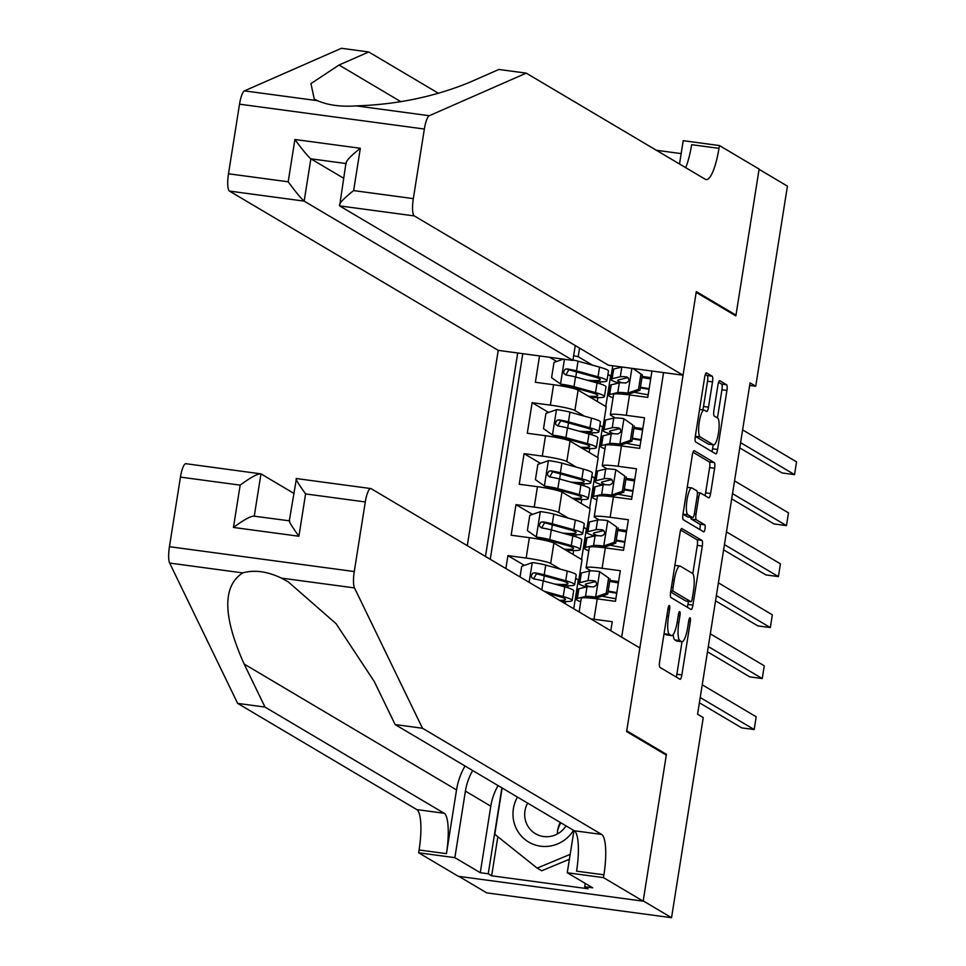 <?xml version="1.0" encoding="UTF-8"?>
<svg xmlns="http://www.w3.org/2000/svg" width="966" height="966" viewBox="0 0 966 966"><rect width="100%" height="100%" fill="white"/><g stroke="black" fill="none" stroke-linecap="round" stroke-linejoin="round"><path stroke-width="1.45" d="M669.366 605.501A3.562 0.833 97.7 0 0 669.293 605.477A3.562 0.833 97.7 0 0 668.037 608.544L659.609 661.71A5.096 1.195 97.7 0 0 659.935 667.373L679.967 679.255A5.096 1.195 97.7 0 0 680.088 679.291A5.096 1.195 97.7 0 0 681.875 674.908L690.292 621.742A3.562 0.833 97.7 0 0 690.074 617.769A3.562 0.833 97.7 0 0 689.99 617.745A3.562 0.833 97.7 0 0 688.734 620.812L687.647 627.695A16.289 3.828 97.7 0 1 681.911 641.726A16.289 3.828 97.7 0 1 681.549 641.593L679.883 640.603A16.289 3.828 97.7 0 1 678.857 622.478L679.943 615.608A3.562 0.833 97.7 0 0 679.714 611.635A3.562 0.833 97.7 0 0 679.641 611.611A3.562 0.833 97.7 0 0 678.386 614.678L677.299 621.561A16.289 3.828 97.7 0 1 671.563 635.592A16.289 3.828 97.7 0 1 671.201 635.459L669.523 634.469A16.289 3.828 97.7 0 1 668.508 616.344L669.595 609.474A3.562 0.833 97.7 0 0 669.366 605.501M712.522 381.884A5.096 1.195 97.7 0 0 712.196 376.221L706.581 372.888A5.096 1.195 97.7 0 0 706.46 372.852A5.096 1.195 97.7 0 0 704.673 377.235L695.315 436.282A5.096 1.195 97.7 0 0 695.641 441.945L715.673 453.815A5.096 1.195 97.7 0 0 715.794 453.863A5.096 1.195 97.7 0 0 717.581 449.48L726.927 390.421A5.096 1.195 97.7 0 0 726.613 384.758L719.827 380.737A5.096 1.195 97.7 0 0 719.706 380.701A5.096 1.195 97.7 0 0 717.919 385.084L713.91 410.357A5.096 1.195 97.7 0 0 714.236 416.02L717.605 418.012A13.621 3.2 97.7 0 1 718.559 432.49A13.621 3.2 97.7 0 1 713.669 444.891A13.621 3.2 97.7 0 1 713.355 444.783L700.169 436.97A13.621 3.2 97.7 0 1 699.215 422.48A13.621 3.2 97.7 0 1 704.105 410.091A13.621 3.2 97.7 0 1 704.407 410.2L706.605 411.492A5.096 1.195 97.7 0 0 706.726 411.54A5.096 1.195 97.7 0 0 708.513 407.157L712.522 381.884L707.523 381.208A5.096 1.195 97.7 0 0 707.197 375.545L705.337 374.446M735.863 315.894L759.083 169.328L787.423 186.136L755.738 386.231L750.063 382.874L697.585 714.236L703.248 717.605L671.551 917.7L643.211 900.892L666.419 754.325L626.729 730.803L696.172 292.372L735.863 315.894M681.924 528.511A5.096 1.195 97.7 0 0 681.815 528.474A5.096 1.195 97.7 0 0 680.028 532.858L670.67 591.904A5.096 1.195 97.7 0 0 670.996 597.568L691.028 609.449A5.096 1.195 97.7 0 0 691.137 609.486A5.096 1.195 97.7 0 0 692.936 605.102L702.282 546.056A5.096 1.195 97.7 0 0 701.968 540.392L681.694 528.487M682.998 514.093L692.344 455.046A5.096 1.195 97.7 0 1 694.131 450.663A5.096 1.195 97.7 0 1 694.252 450.699L714.285 462.581A5.096 1.195 97.7 0 1 714.611 468.244L710.602 493.505A5.096 1.195 97.7 0 1 708.815 497.901A5.096 1.195 97.7 0 1 708.694 497.852L700.579 493.034A5.096 1.195 97.7 0 0 700.459 492.998A5.096 1.195 97.7 0 0 698.672 497.381L696.015 514.141A5.096 1.195 97.7 0 0 696.329 519.805L704.794 524.828A3.562 0.833 97.7 0 1 705.047 528.619A3.562 0.833 97.7 0 1 703.767 531.855A3.562 0.833 97.7 0 1 703.683 531.831L683.312 519.756A5.096 1.195 97.7 0 1 682.998 514.093M556.694 361.465L549.654 357.287M539.535 355.923L535.369 382.282L553.603 384.734L550.366 405.128A20.745 2.004 9 0 1 574.891 410.502L584.466 416.177M548.616 412.446L532.133 402.677L527.291 433.263L545.524 435.714L542.3 456.109A20.745 2.004 9 0 1 566.813 461.482L576.388 467.158M540.549 463.426L524.067 453.658L519.213 484.244L537.446 486.695L534.222 507.078A20.745 2.004 9 0 1 558.734 512.463L568.322 518.138M532.471 514.407L515.989 504.638L511.147 535.224L529.38 537.676L526.144 558.058A20.745 2.004 9 0 1 550.668 563.444L560.244 569.119M524.393 565.388L507.911 555.619L505.87 568.539M610.802 630.738L612.239 621.706L594.005 619.254A20.745 2.004 9 0 0 590.721 618.844M579.117 611.961L581.278 598.304A20.745 2.004 9 0 1 597.23 598.86L615.463 601.311L620.305 570.725L602.072 568.274A20.745 2.004 9 0 0 586.12 567.718A20.745 2.004 9 0 0 586.628 568.274L590.987 570.858M586.12 567.718L589.357 547.324A20.745 2.004 -171 0 1 605.308 547.879L623.541 550.33L628.383 519.744L610.15 517.293A20.745 2.004 9 0 0 594.199 516.738A20.745 2.004 9 0 0 594.706 517.293L599.065 519.877M594.199 516.738L597.435 496.343A20.745 2.004 -171 0 1 613.386 496.898L631.619 499.35L636.461 468.764L618.228 466.312A20.745 2.004 9 0 0 602.277 465.757A20.745 2.004 9 0 0 602.784 466.312L607.143 468.896M602.277 465.757L605.501 445.362A20.745 2.004 -171 0 1 621.452 445.918L639.685 448.369L644.539 417.783L626.306 415.332A20.745 2.004 9 0 0 610.343 414.776A20.745 2.004 9 0 0 610.85 415.332L615.221 417.916M599.898 425.318L603.013 427.165L599.862 425.535M553.603 384.734A20.745 2.004 -171 0 1 578.115 390.107L606.237 406.771L603.013 427.165M591.82 476.298L594.935 478.146L591.784 476.504M545.524 435.714A20.745 2.004 -171 0 1 570.049 441.088L598.159 457.751L594.935 478.146M583.742 527.279L586.857 529.126L583.718 527.484M537.446 486.695A20.745 2.004 -171 0 1 561.971 492.068L590.093 508.732L586.857 529.126M575.676 578.26L578.791 580.107L575.639 578.465M529.38 537.676A20.745 2.004 -171 0 1 553.892 543.049L582.015 559.712L578.791 580.107M575.253 345.55L572.898 360.415L498.227 350.368L467.29 545.681M517.704 352.988L485.475 556.464M621.669 637.186L663.57 372.598M610.343 414.776L613.579 394.382A20.745 2.004 -171 0 1 629.53 394.937L647.763 397.388L651.941 371.041M507.911 555.619L526.144 558.058M515.989 504.638L534.222 507.078M524.067 453.658L542.3 456.109M532.133 402.677L550.366 405.128M522.799 353.677L490.245 559.278M579.564 348.098L578.199 356.695L592.544 365.196M607.976 374.337L611.08 376.185L607.94 374.554M612.734 365.764L611.08 376.185M458.947 876.391L486.719 892.862L671.551 917.7M749.664 385.41L755.738 386.231M597.7 457.473L602.506 427.093M589.622 508.454L594.44 478.073M581.544 559.435L586.362 529.054M573.732 608.773L578.284 580.035M605.767 406.493L610.584 376.112M565.231 603.726L565.581 601.528M567.766 587.751L568.08 585.734M618.59 581.556L609.86 580.385M604.112 596.614L604.318 595.334M612.19 545.633L612.384 544.353M626.668 530.576L617.938 529.404M573.043 554.399L573.659 550.56M575.833 536.77L576.159 534.753M620.257 494.652L620.462 493.372M634.747 479.595L626.016 478.424M581.121 503.419L581.725 499.579M583.911 485.789L584.225 483.773M628.335 443.672L628.54 442.404M642.813 428.614L634.082 427.443M589.188 452.438L589.803 448.598M591.989 434.809L592.303 432.792M636.413 392.691L636.606 391.423M650.891 377.634L642.161 376.462M578.199 356.695L573.647 355.693M597.266 401.458L597.882 397.618M600.055 383.828L600.381 381.811M666.419 754.325L664.596 754.084M664.101 633.394A16.289 3.828 97.7 0 0 664.536 633.805L669.523 634.469M666.951 634.891A16.289 3.828 97.7 0 1 666.564 634.916A16.289 3.828 97.7 0 1 666.202 634.795L664.536 633.805M673.169 634.577A16.289 3.828 97.7 0 0 674.884 639.939L679.883 640.603M677.311 641.026A16.289 3.828 97.7 0 1 676.925 641.062A16.289 3.828 97.7 0 1 676.55 640.929L674.884 639.939M676.212 677.021A5.096 1.195 97.7 0 0 676.876 674.232L682.02 641.738M692.803 573.695L697.283 545.379A5.096 1.195 97.7 0 0 696.969 539.716L680.692 530.068M687.261 607.216A5.096 1.195 97.7 0 0 687.937 604.426L688.42 601.395M673.097 587.328A3.562 0.833 97.7 0 0 673.326 591.289L690.907 601.709A3.562 0.833 97.7 0 0 690.992 601.746A3.562 0.833 97.7 0 0 692.248 598.666L693.395 591.421A16.289 3.828 97.7 0 0 692.368 573.297L680.342 566.173A16.289 3.828 97.7 0 0 679.979 566.04A16.289 3.828 97.7 0 0 674.244 580.071L673.097 587.328L671.43 587.099M686.077 601.069A3.562 0.833 97.7 0 1 685.993 601.069A3.562 0.833 97.7 0 1 685.92 601.045L670.658 592.001M693.02 452.257L709.285 461.905L714.285 462.581M704.938 495.63A5.096 1.195 97.7 0 0 705.615 492.841L709.612 467.568A5.096 1.195 97.7 0 0 709.285 461.905M690.799 517.353A5.096 1.195 97.7 0 0 691.342 519.14L699.795 524.152L704.794 524.828M699.734 529.489A3.562 0.833 97.7 0 0 699.795 524.152M692.139 488.035A13.621 3.2 97.7 0 0 691.837 487.927A13.621 3.2 97.7 0 0 686.947 500.328A13.621 3.2 97.7 0 0 687.901 514.818L692.55 517.571A5.096 1.195 97.7 0 0 692.658 517.607A5.096 1.195 97.7 0 0 694.457 513.224L697.114 496.464A5.096 1.195 97.7 0 0 696.788 490.8L692.139 488.035M687.792 516.931A5.096 1.195 97.7 0 1 687.671 516.931A5.096 1.195 97.7 0 1 687.55 516.895L682.974 514.19M702.608 409.886A5.096 1.195 97.7 0 0 703.514 406.481L707.523 381.208M708.996 444.203A13.621 3.2 97.7 0 1 708.67 444.227A13.621 3.2 97.7 0 1 708.368 444.119L695.303 436.366M717.472 417.94L721.94 389.757A5.096 1.195 97.7 0 0 721.614 384.094L718.583 382.295M711.918 451.593A5.096 1.195 97.7 0 0 712.582 448.804L713.21 444.831M699.396 702.789L741.683 727.857L754.18 729.535L700.217 697.549M754.18 729.535L756.197 716.784L702.246 684.809M557.551 830.965A32.409 31.347 120.7 0 1 560.835 822.778M517.45 797.071A33.713 32.602 -59.3 0 0 527.134 841.084A33.713 32.602 -59.3 0 0 571.365 833.404A33.713 32.602 -59.3 0 0 573.526 830.313M527.641 803.108A23.075 22.315 -59.3 0 0 535.442 833.706A23.075 22.315 -59.3 0 0 564.663 827.79A23.075 22.315 -59.3 0 0 566.028 825.858M557.37 833.972A23.075 22.315 120.7 0 1 560.316 822.477M569.397 859.257L541.685 870.789L537.144 868.096L494.797 834.298L502.139 787.99M570.182 854.367L537.144 868.096M465.032 766.002A67.548 65.326 -59.3 0 0 456.532 789.934L446.437 853.654L419.087 849.983L418.652 852.785L458.331 876.307L643.163 901.157L666.298 755.098L626.608 731.576L639.854 647.957L371.113 488.675A15.553 3.659 97.7 0 0 370.763 488.555A15.553 3.659 97.7 0 0 365.293 501.946L354.268 571.546A15.553 3.659 97.7 0 0 354.498 587.92L422.48 728.243L601.637 834.431A36.297 8.537 -82.3 0 1 603.919 874.822L603.484 877.623L643.163 901.157M422.48 728.243L395.13 724.56L374.277 681.537L336.083 623.686L288.266 581.858L281.408 578.103C267.292 571.377 254.408 569.638 242.756 572.898C222.337 586.036 222.808 616.417 244.156 664.053L264.998 707.076L444.155 813.263A36.297 8.537 -82.3 0 1 446.437 853.654M293.664 493.252L260.965 473.871L254.275 516.11M264.998 707.076L237.648 703.393L416.805 809.593A36.297 8.537 -82.3 0 1 419.087 849.983M603.919 874.822L576.569 871.151A36.297 8.537 -82.3 0 0 574.287 830.76L395.13 724.56M365.293 501.946L305.594 493.928L298.892 536.239L233.446 527.448L240.148 485.137L180.449 477.107L169.436 546.696L354.268 571.546M242.756 572.898L169.666 563.081L237.648 703.393M603.484 877.623L567.259 872.757L592.665 887.814L584.672 886.74L585.203 883.395M497.852 836.737L491.658 875.8L588.077 888.756L584.672 886.74M491.658 875.8L488.253 873.783L480.271 872.709L454.865 857.651L418.652 852.785M472.688 770.542A58.334 56.426 -59.3 0 0 465.407 791.118L454.865 857.651M567.259 872.757L573.949 830.555M169.666 563.081A15.553 3.659 -82.3 0 1 169.436 546.696M180.449 477.107A15.553 3.659 -82.3 0 1 185.931 463.704A15.553 3.659 -82.3 0 1 186.281 463.825M480.271 872.709L490.8 806.175A58.334 56.426 120.7 0 1 498.094 785.6M501.873 787.833L488.253 873.783M305.594 493.928C298.228 483.616 295.173 478.52 296.429 478.641L289.281 520.964M298.892 536.239C291.527 525.927 288.472 520.831 289.728 520.952M233.446 527.448C244.169 519.563 251.1 515.808 254.263 516.182L289.305 520.819M240.148 485.137C250.87 477.252 257.801 473.497 260.965 473.871L185.931 463.704M498.227 350.368L229.473 191.087A15.553 3.659 -82.3 0 1 228.495 173.771L239.52 104.183A15.553 3.659 -82.3 0 1 244.458 90.864L341.396 48.3L368.746 51.971L339.03 65.024L310.943 83.595L314.264 99.051L317.548 100.693C327.945 105.209 340.829 106.936 356.2 105.886C396.579 104.594 434.229 96.793 469.162 82.521L498.879 69.467L526.229 73.138L705.397 179.338A36.297 8.537 97.7 0 0 706.206 179.628A36.297 8.537 97.7 0 0 718.982 148.353L719.428 145.552L759.119 169.074L735.983 315.133L696.293 291.611L683.059 375.219L414.305 215.925L339.621 205.891L608.375 365.184L683.059 375.219M734.16 314.892L735.983 315.133M438.516 93.328L368.746 51.971M228.495 173.771L288.194 181.801L294.896 139.49L360.342 148.281L353.628 190.592L413.327 198.622L424.352 129.033L239.52 104.183M356.2 105.886L429.29 115.715L526.229 73.138M681.163 153.606L656.361 150.273M679.521 164.003L683.216 140.686L719.428 145.552M572.898 360.415L304.157 201.121L229.473 191.087M429.29 115.715A15.553 3.659 97.7 0 0 424.352 129.033M413.327 198.622A15.553 3.659 97.7 0 0 414.305 215.925M685.691 167.661A36.297 8.537 97.7 0 0 691.632 144.683L718.982 148.353M343.57 178.191L310.859 158.81L304.157 201.121C301.307 198.803 295.982 192.367 288.194 181.801M294.896 139.49C302.684 150.056 308.009 156.492 310.859 158.81L345.888 163.52M360.342 148.281C350.054 156.42 345.381 161.515 346.335 163.58M353.628 190.592C343.353 198.73 338.68 203.826 339.621 205.891L346.021 162.723M547.529 593.245L558.082 596.167A32.929 3.176 9 0 1 565.496 599.415A32.929 3.176 9 0 1 559.423 600.297M544.244 591.289L563.214 596.553A39.666 3.828 9 0 1 572.15 600.478A39.666 3.828 9 0 1 561.282 601.395M520.022 576.943L521.712 566.317L532.508 562.562A13.741 1.328 9 0 1 545.742 565.098L567.259 571.063A39.666 3.828 9 0 1 576.195 574.987L574.661 584.672A39.666 3.828 -171 0 0 565.726 580.747L544.208 574.782A13.741 1.328 -171 0 0 534.862 572.838L532.785 573.188L531.215 575.736L531.783 577.68L533.884 578.948A13.741 1.328 9 0 1 543.242 580.904L564.748 586.857A39.666 3.828 9 0 1 573.683 590.794L572.15 600.478M558.928 585.251A39.666 3.828 -171 0 0 574.661 584.672M533.546 578.875L536.492 573.804A7.003 0.676 9 0 1 539.064 574.396L560.582 580.361A32.929 3.176 9 0 1 567.996 583.621A32.929 3.176 9 0 1 554.689 584.08M567.006 534.27A39.666 3.828 -171 0 0 582.727 533.691L584.261 524.007A39.666 3.828 9 0 0 575.325 520.082L553.82 514.117A13.741 1.328 9 0 0 540.586 511.582L529.779 515.337L527.364 530.636L536.541 537.072A13.741 1.328 9 0 1 549.775 539.608L571.292 545.573A39.666 3.828 9 0 1 580.228 549.497A39.666 3.828 9 0 1 565.943 550.185M536.541 537.072L538.014 537.941A7.003 0.676 9 0 1 544.631 539.221L566.148 545.186A32.929 3.176 9 0 1 573.575 548.434A32.929 3.176 9 0 1 564.253 549.183M582.727 533.691A39.666 3.828 -171 0 0 573.792 529.766L552.274 523.801A13.741 1.328 -171 0 0 542.928 521.857L540.851 522.208L539.282 524.755L539.861 526.699L541.962 527.967A13.741 1.328 9 0 1 551.308 529.923L572.826 535.876A39.666 3.828 9 0 1 581.761 539.813L580.228 549.497M541.624 527.895L544.57 522.823A7.003 0.676 9 0 1 547.142 523.415L568.66 529.38A32.929 3.176 9 0 1 576.074 532.64A32.929 3.176 9 0 1 562.767 533.099M575.084 483.29A39.666 3.828 -171 0 0 590.806 482.71L592.339 473.026A39.666 3.828 9 0 0 583.404 469.102L561.886 463.137A13.741 1.328 9 0 0 548.652 460.601L537.857 464.356L535.43 479.655L544.619 486.091A13.741 1.328 9 0 1 557.853 488.627L579.371 494.592A39.666 3.828 9 0 1 588.306 498.516A39.666 3.828 9 0 1 574.021 499.205M544.619 486.091L546.092 486.961A7.003 0.676 9 0 1 552.709 488.241L574.227 494.206A32.929 3.176 9 0 1 581.641 497.454A32.929 3.176 9 0 1 572.319 498.202M590.806 482.71A39.666 3.828 -171 0 0 581.87 478.786L560.352 472.821A13.741 1.328 -171 0 0 551.006 470.877L548.93 471.227L547.36 473.775L547.939 475.719L550.04 476.987A13.741 1.328 9 0 1 559.386 478.943L580.904 484.908A39.666 3.828 9 0 1 589.84 488.832L588.306 498.516M549.69 476.914L552.637 471.843A7.003 0.676 9 0 1 555.209 472.434L576.726 478.399A32.929 3.176 9 0 1 584.152 481.66A32.929 3.176 9 0 1 570.846 482.119M583.15 432.309A39.666 3.828 -171 0 0 598.884 431.73L600.417 422.045A39.666 3.828 9 0 0 591.482 418.121L569.964 412.156A13.741 1.328 9 0 0 556.73 409.62L545.935 413.376L543.508 428.675L552.697 435.111A13.741 1.328 9 0 1 565.931 437.646L587.449 443.611A39.666 3.828 9 0 1 596.372 447.536A39.666 3.828 9 0 1 582.087 448.224M552.697 435.111L554.17 435.98A7.003 0.676 9 0 1 560.787 437.26L582.305 443.225A32.929 3.176 9 0 1 589.719 446.473A32.929 3.176 9 0 1 580.397 447.222M598.884 431.73A39.666 3.828 -171 0 0 589.948 427.805L568.431 421.84A13.741 1.328 -171 0 0 559.085 419.896L557.008 420.246L555.438 422.794L556.005 424.738L558.119 426.006A13.741 1.328 9 0 1 567.465 427.962L588.982 433.927A39.666 3.828 9 0 1 597.918 437.852L596.372 447.536M557.768 425.934L560.715 420.862A7.003 0.676 9 0 1 563.287 421.454L584.804 427.419A32.929 3.176 9 0 1 592.218 430.679A32.929 3.176 9 0 1 578.912 431.138M606.201 593.293L607.686 594.162L597.157 597.833L595.406 597.048L606.201 593.293L608.628 577.994L599.451 571.558A13.741 1.328 -171 0 0 589.526 570.978L581.399 572.959A39.666 3.828 -171 0 0 580.252 573.647L578.719 583.343A39.666 3.828 -171 0 0 586.459 586.93M599.451 571.558L608.628 577.994M609.703 581.399A32.929 3.176 -171 0 0 618.385 582.909M596.879 597.918A7.003 0.676 -171 0 0 591.953 597.652L590.238 598.063M595.406 597.048A13.741 1.328 -171 0 0 585.481 596.469L577.354 598.449A39.666 3.828 -171 0 0 576.219 599.137A39.666 3.828 -171 0 0 580.735 601.721M607.686 594.162L610.101 578.875M707.474 651.808L749.761 676.876L762.246 678.555L708.295 646.568M762.246 678.555L764.275 665.803L710.312 633.829M576.219 599.137L577.753 589.453A39.666 3.828 9 0 1 578.888 588.765L587.014 586.785A13.741 1.328 9 0 1 593.341 586.942C597.326 585.311 597.64 583.271 594.307 580.82A13.741 1.328 -171 0 0 587.992 580.675L579.854 582.643A39.666 3.828 -171 0 0 578.719 583.343M608.061 591.76A39.666 3.828 -171 0 0 616.743 593.233M616.851 592.593A32.929 3.176 9 0 1 608.169 591.083M589.55 586.676A32.929 3.176 9 0 1 585.372 584.394A32.929 3.176 9 0 1 586.326 583.814L594.452 581.846A7.003 0.676 9 0 1 595.937 581.798L595.334 581.17M601.939 596.167A32.929 3.176 -171 0 0 615.873 598.715M614.279 542.312L615.753 543.182L604.957 546.949L603.484 546.068L614.279 542.312L616.706 527.025L607.517 520.577A13.741 1.328 -171 0 0 597.592 519.998L589.465 521.978A39.666 3.828 -171 0 0 588.33 522.666L586.797 532.363A39.666 3.828 -171 0 0 594.525 535.949M607.517 520.577L616.706 527.025M617.781 530.419A32.929 3.176 -171 0 0 626.451 531.928M604.957 546.949A7.003 0.676 -171 0 0 600.019 546.671L598.316 547.082M603.484 546.068A13.741 1.328 -171 0 0 593.559 545.488L585.432 547.468A39.666 3.828 -171 0 0 584.285 548.157A39.666 3.828 -171 0 0 588.813 550.741M615.753 543.182L618.18 527.895M715.54 600.828L757.839 625.896L770.325 627.574L716.374 595.587M770.325 627.574L772.341 614.823L718.39 582.848M584.285 548.157L585.819 538.473A39.666 3.828 9 0 1 586.966 537.784L595.092 535.804A13.741 1.328 9 0 1 601.407 535.961C605.392 534.331 605.718 532.29 602.386 529.839A13.741 1.328 -171 0 0 596.058 529.694L587.932 531.662A39.666 3.828 -171 0 0 586.797 532.363M616.139 540.779A39.666 3.828 -171 0 0 624.821 542.252M624.917 541.612A32.929 3.176 9 0 1 616.248 540.103M597.628 535.695A32.929 3.176 9 0 1 593.45 533.413A32.929 3.176 9 0 1 594.404 532.834L602.53 530.865A7.003 0.676 9 0 1 604.016 530.817L603.412 530.189M610.017 545.186A32.929 3.176 -171 0 0 623.951 547.734M622.358 491.332L623.831 492.201L613.036 495.969L611.563 495.087L622.358 491.332L624.773 476.045L615.596 469.597A13.741 1.328 -171 0 0 605.67 469.029L597.543 470.997A39.666 3.828 -171 0 0 596.396 471.686L594.863 481.382A39.666 3.828 -171 0 0 602.603 484.968M615.596 469.597L624.773 476.045M625.847 479.438A32.929 3.176 -171 0 0 634.529 480.947M613.036 495.969A7.003 0.676 -171 0 0 608.097 495.691L606.382 496.101M611.563 495.087A13.741 1.328 -171 0 0 601.637 494.507L593.51 496.488A39.666 3.828 -171 0 0 592.363 497.176A39.666 3.828 -171 0 0 596.891 499.76M623.831 492.201L626.258 476.914M723.619 549.847L765.905 574.915L778.403 576.593L724.452 544.607M778.403 576.593L780.419 563.842L726.468 531.868M592.363 497.176L593.897 487.492A39.666 3.828 9 0 1 595.044 486.804L603.17 484.823A13.741 1.328 9 0 1 609.486 484.98C613.47 483.35 613.796 481.31 610.452 478.858A13.741 1.328 -171 0 0 604.136 478.713L596.01 480.682A39.666 3.828 -171 0 0 594.863 481.382M624.217 489.798A39.666 3.828 -171 0 0 632.899 491.271M632.996 490.631A32.929 3.176 9 0 1 624.314 489.122M605.694 484.715A32.929 3.176 9 0 1 601.528 482.432A32.929 3.176 9 0 1 602.47 481.853L610.597 479.885A7.003 0.676 9 0 1 612.082 479.836L611.49 479.208M618.083 494.206A32.929 3.176 -171 0 0 632.03 496.753M630.436 440.351L631.909 441.233L621.102 444.988L619.629 444.106L630.436 440.351L632.851 425.064L623.674 418.616A13.741 1.328 -171 0 0 613.748 418.049L605.622 420.017A39.666 3.828 -171 0 0 604.475 420.705L602.941 430.401A39.666 3.828 -171 0 0 610.681 433.988M623.674 418.616L632.851 425.064M633.925 428.457A32.929 3.176 -171 0 0 642.607 429.967M621.102 444.988A7.003 0.676 -171 0 0 616.175 444.71L614.461 445.121M619.629 444.106A13.741 1.328 -171 0 0 609.715 443.539L601.577 445.507A39.666 3.828 -171 0 0 600.441 446.195A39.666 3.828 -171 0 0 604.957 448.779M631.909 441.233L634.324 425.934M731.697 498.867L773.983 523.934L786.469 525.613L732.518 493.626M786.469 525.613L788.498 512.861L734.534 480.887M600.441 446.195L601.975 436.511A39.666 3.828 9 0 1 603.11 435.823L611.249 433.843A13.741 1.328 9 0 1 617.564 434C621.549 432.37 621.862 430.329 618.53 427.89A13.741 1.328 -171 0 0 612.215 427.733L604.088 429.701A39.666 3.828 -171 0 0 602.941 430.401M632.283 438.818A39.666 3.828 -171 0 0 640.965 440.303M641.074 439.651A32.929 3.176 9 0 1 632.392 438.141M613.772 433.734A32.929 3.176 9 0 1 609.594 431.452A32.929 3.176 9 0 1 610.548 430.872L618.675 428.904A7.003 0.676 9 0 1 620.16 428.856L619.556 428.228M626.161 443.225A32.929 3.176 -171 0 0 640.096 445.773M563.383 359.135L554.001 362.395L551.586 377.694L560.763 384.13A13.741 1.328 9 0 1 573.997 386.666L595.515 392.631A39.666 3.828 9 0 1 604.45 396.555A39.666 3.828 9 0 1 590.166 397.243M560.763 384.13L562.248 384.999A7.003 0.676 9 0 1 568.865 386.279L590.383 392.244A32.929 3.176 9 0 1 597.797 395.505A32.929 3.176 9 0 1 588.475 396.241M572.971 360.004A13.741 1.328 9 0 1 578.042 361.175L599.56 367.14A39.666 3.828 9 0 1 608.483 371.065L606.95 380.749A39.666 3.828 -171 0 0 598.014 376.825L576.509 370.859A13.741 1.328 -171 0 0 567.163 368.915L565.086 369.266L563.504 371.813L564.084 373.757L566.185 375.025A13.741 1.328 9 0 1 575.531 376.981L597.048 382.947A39.666 3.828 9 0 1 605.984 386.871L604.45 396.555M591.228 381.329A39.666 3.828 -171 0 0 606.95 380.749M565.847 374.953L568.793 369.881A7.003 0.676 9 0 1 571.365 370.473L592.883 376.438A32.929 3.176 9 0 1 600.297 379.698A32.929 3.176 9 0 1 586.99 380.157M622.056 367.02A13.741 1.328 -171 0 0 621.826 367.068L613.688 369.036A39.666 3.828 -171 0 0 612.553 369.724L611.019 379.421A39.666 3.828 -171 0 0 618.759 383.007M642.004 377.477A32.929 3.176 -171 0 0 650.673 378.986M629.18 394.007L627.972 393.029L638.502 389.37L639.975 390.252L629.18 394.007A7.003 0.676 -171 0 0 624.253 393.73L622.539 394.14M627.707 393.126A13.741 1.328 -171 0 0 617.781 392.558L609.655 394.526A39.666 3.828 -171 0 0 608.508 395.215A39.666 3.828 -171 0 0 613.036 397.799M638.502 389.37L640.929 374.084L632.947 368.481M639.975 390.252L642.402 374.953L640.929 374.084M633.213 368.517L642.402 374.953M739.763 447.886L782.062 472.954L794.547 474.632L740.596 442.645M794.547 474.632L796.564 461.881L742.612 429.906M608.508 395.215L610.041 385.531A39.666 3.828 9 0 1 611.188 384.842L619.315 382.862A13.741 1.328 9 0 1 625.63 383.019C629.615 381.389 629.941 379.348 626.608 376.909A13.741 1.328 -171 0 0 620.293 376.752L612.154 378.72A39.666 3.828 -171 0 0 611.019 379.421M640.361 387.837A39.666 3.828 -171 0 0 649.043 389.322M649.14 388.67A32.929 3.176 9 0 1 640.47 387.173M621.85 382.753A32.929 3.176 9 0 1 617.672 380.471A32.929 3.176 9 0 1 618.626 379.892L626.753 377.923A7.003 0.676 9 0 1 628.238 377.875L627.634 377.247M634.239 392.244A32.929 3.176 -171 0 0 648.174 394.792M578.115 390.107L574.891 410.502M570.049 441.088L566.813 461.482M561.971 492.068L558.734 512.463M553.892 543.049L550.668 563.444M597.23 598.86L594.005 619.254M629.53 394.937L626.306 415.332M621.452 445.918L618.228 466.312M613.386 496.898L610.15 517.293M605.308 547.879L602.072 568.274M666.83 616.127L668.508 616.344M666.202 634.795L671.201 635.459M678.277 615.378L679.943 615.608M677.178 622.261L678.857 622.478M676.55 640.929L681.549 641.593M688.625 621.512L690.292 621.742M676.876 674.232L681.875 674.908M667.929 609.244L669.595 609.474M696.969 539.716L701.968 540.392M697.283 545.379L702.282 546.056M687.937 604.426L692.936 605.102M670.815 590.951L673.326 591.289M685.92 601.045L690.907 601.709M672.577 579.841L674.244 580.071M709.612 467.568L714.611 468.244M705.615 492.841L710.602 493.505M700.459 492.998L697.331 492.575L700.338 493.01M696.993 497.164L698.672 497.381M694.337 513.924L696.015 514.141M691.342 519.14L696.329 519.805M682.986 514.154L687.901 514.818M687.55 516.895L692.55 517.571M703.514 406.481L708.513 407.157M695.315 436.318L700.169 436.97M708.368 444.119L713.355 444.783M721.614 384.094L726.613 384.758M721.94 389.757L726.927 390.421M712.582 448.804L717.581 449.48M707.197 375.545L712.196 376.221M244.156 664.053L456.532 789.934M444.155 813.263L416.805 809.593M574.287 830.76L601.637 834.431M354.498 587.92L281.408 578.103M490.8 806.175L465.407 791.118M339.03 65.024L400.926 101.72M244.458 90.864L317.548 100.693M532.242 562.659L529.126 582.329M543.46 580.964L544.281 575.845M564.748 586.857L563.214 596.553M567.259 571.063L565.726 580.747M543.242 580.904L541.817 589.852M545.742 565.098L544.208 574.782M536.492 573.804L534.862 572.838M540.308 511.678L536.311 536.915M549.714 541.552L549.847 540.67M551.538 529.984L552.347 524.864M572.826 535.876L571.292 545.573M575.325 520.082L573.792 529.766M551.308 529.923L549.775 539.608M553.82 514.117L552.274 523.801M544.57 522.823L542.928 521.857M548.386 460.697L544.389 485.934M557.78 490.571L557.925 489.69M559.616 479.003L560.425 473.883M580.904 484.908L579.371 494.592M583.404 469.102L581.87 478.786M559.386 478.943L557.853 488.627M561.886 463.137L560.352 472.821M552.637 471.843L551.006 470.877M556.464 409.717L552.467 434.954M565.859 439.59L565.991 438.709M567.694 428.023L568.503 422.903M588.982 433.927L587.449 443.611M591.482 418.121L589.948 427.805M567.465 427.962L565.931 437.646M569.964 412.156L568.431 421.84M560.715 420.862L559.085 419.896M595.684 596.952L599.681 571.715M579.854 582.643L581.399 572.959M577.354 598.449L578.888 588.765M587.992 580.675L589.526 570.978M585.481 596.469L587.014 586.785M603.75 545.971L607.747 520.734M587.932 531.662L589.465 521.978M585.432 547.468L586.966 537.784M596.058 529.694L597.592 519.998M593.559 545.488L595.092 535.804M611.828 494.99L615.825 469.754M596.01 480.682L597.543 470.997M593.51 496.488L595.044 486.804M604.136 478.713L605.67 469.029M601.637 494.507L603.17 484.823M619.906 444.01L623.903 418.773M604.088 429.701L605.622 420.017M601.577 445.507L603.11 435.823M612.215 427.733L613.748 418.049M609.715 443.539L611.249 433.843M564.446 359.28L560.534 383.973M573.937 388.61L574.07 387.728M575.76 377.042L576.569 371.922M597.048 382.947L595.515 392.631M599.56 367.14L598.014 376.825M575.531 376.981L573.997 386.666M578.042 361.175L576.509 370.859M568.793 369.881L567.163 368.915M627.972 393.029L631.885 368.336M612.154 378.72L613.688 369.036M609.655 394.526L611.188 384.842M620.293 376.752L621.826 367.068M617.781 392.558L619.315 382.862M666.564 634.916L671.563 635.592M676.925 641.062L681.911 641.726M685.993 601.069L690.992 601.746M674.98 565.364L679.979 566.04M687.237 487.311L691.837 487.927M687.671 516.931L692.658 517.607M699.565 409.475L704.105 410.091M708.67 444.227L713.669 444.891M370.763 488.555L296.151 478.52M537.905 537.881L537.736 538.968M545.983 486.9L545.814 487.987M554.061 435.92L553.892 437.006M562.14 384.939L561.958 386.026"/></g></svg>
